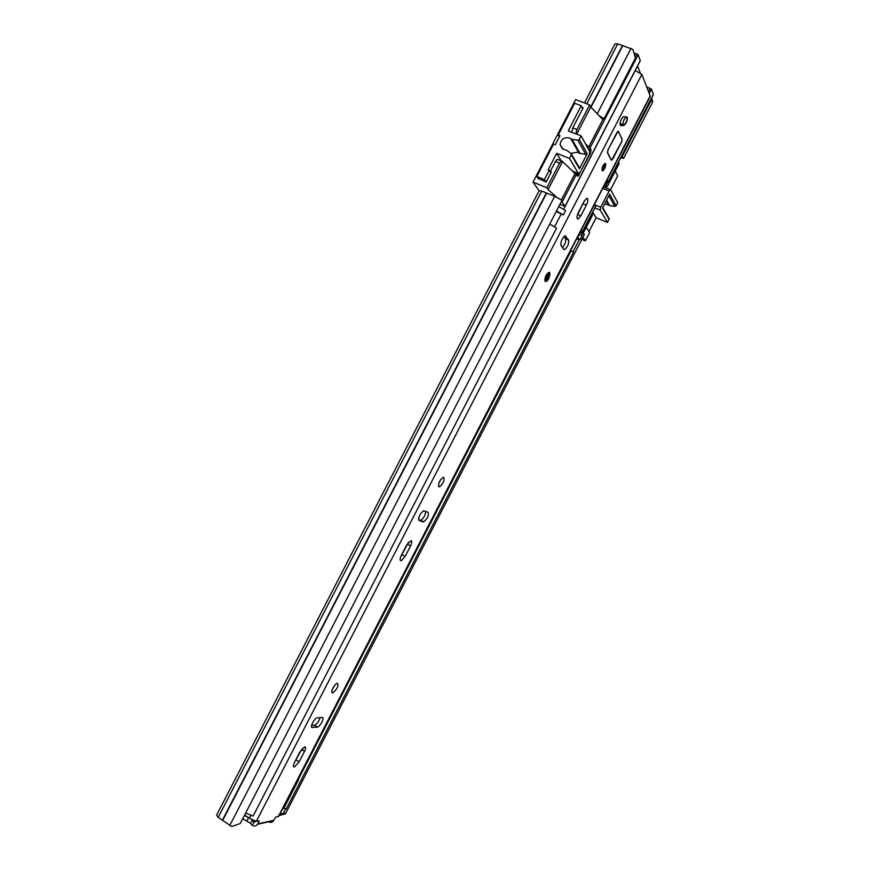 <?xml version="1.0" encoding="UTF-8"?>
<svg xmlns="http://www.w3.org/2000/svg" width="870" height="870" viewBox="0 0 870 870"><rect width="100%" height="100%" fill="white"/><g stroke="black" fill="none" stroke-linecap="round" stroke-linejoin="round"><path stroke-width="1.3" d="M580.051 232.355L584.422 234.291L285.523 813.657L279.096 815.658M582.715 233.008L581.639 235.096M579.289 239.663L573.08 251.702M285.61 808.893L283.402 813.167L285.523 813.657M279.564 814.744L283.402 813.167M584.477 102.943L614.981 43.891L617.733 43.87L632.925 49.438L635.437 58.04L604.139 118.668L603.399 119.255L601.387 118.113M599.234 115.873L604.139 118.668M218.218 817.365L216.597 815.168L539.161 190.682L541.695 191.085L554.668 196.272L561.976 200.328L240.25 823.509L231.703 826.5L218.218 817.365L541.695 191.085M651.673 97.788L652.696 101.942L623.605 158.329L621.963 156.937L651.097 100.474L650.836 99.408M652.696 101.942L651.097 100.474M620.691 157.84L623.605 158.329M621.223 156.807L621.963 156.937M550.971 172.662L550.242 171.531L555.451 161.461L557.322 159.308L558.072 159.558M571.731 132.229L572.775 127.912L583.172 107.793L582.084 107.38M538.084 178.361L546.132 182.047L551.33 171.977L550.242 171.531M555.451 161.461L559.584 163.125L546.849 187.768L533.027 182.102L575.646 99.604L589.653 104.9L576.93 129.521L572.775 127.912M575.875 133.839L576.93 129.521M585.619 144.094L590.012 148.02L591.067 149.955L590.458 153.098L577.963 176.382L562.205 161.211L561.454 160.961L559.584 163.125M583.139 233.323L592.165 215.825L592.97 211.562M607.173 179.785L608.337 181.776L607.532 181.678L605.281 186.985L606.075 187.605L607.76 185.614L619.179 163.462L618.494 162.092M595.482 206.549L594.493 204.374M637.558 65.989L640.135 72.514M546.849 187.768L548.078 189.595L562.498 161.689M576.712 134.165L590.73 107.021L589.653 104.9M603.127 119.103L602.856 119.647L590.73 107.021L622.452 45.544M539.085 190.834L533.027 182.102M561.476 201.296L565.108 206.32L559.889 204.363M548.078 189.595L557.039 197.588M581.084 230.354L582.302 232.246L581.29 232.66M640.211 60.639L638.178 54.734L633.882 52.711M602.856 119.647L588.675 147.117M575.048 173.5L561.367 199.991M605.281 186.985L607.956 181.808M653.326 94.428L651.5 89.153L646.845 87.022M571.014 153.403L566.381 150.162L563.434 149.379L560.095 144.801C560.878 139.352 563.956 137.058 569.361 137.917L570.894 138.83L579.018 153.087L577.517 152.196L571.003 153.392L571.318 154.849L569.469 158.416L578.485 173.576L572.656 171.238M579.115 167.279L579.453 168.726L587.207 153.707L585.804 154.447L579.018 153.087M580.094 153.566L571.981 139.32L570.894 138.83M538.465 178.926L536.823 176.49L553.603 144.007L555.343 144.692L559.975 135.731L558.236 135.046L574.657 103.258L581.236 105.748L582.737 108.641M559.345 136.938L558.236 135.046M571.981 139.32L577.843 140.2L585.804 154.447M578.485 173.576L580.159 172.314L589.186 154.827L589.784 151.684L581.116 135.872L579.279 139.428L577.843 140.2M581.116 135.872L568.251 130.881L581.236 105.748M536.823 176.49L544.403 179.59L549.285 170.15L548.198 169.715L556.659 153.327L569.469 158.416M544.403 179.59L546.023 182.004M550.949 172.728L549.285 170.15M556.659 153.327L561.302 160.896M606.238 200.839L608.663 205.102L604.661 203.906M582.922 237.195L585.358 240.849L589.643 232.551L586.25 227.309M585.358 240.849L581.812 239.348M615.221 171.162L617.678 175.914L610.588 189.66M608.869 195.739L614.84 206.418L616.101 205.766L617.722 202.634L610.653 189.747L609.141 190.954L600.735 207.245L600.159 210.072L607.499 222.448L609.12 219.316L608.848 218.033M614.84 206.418L609.642 205.548L606.586 200.176M608.663 205.102L609.642 205.548M607.499 222.448L596.102 217.739L588.99 231.54M593.133 212.889L596.102 217.739M616.101 205.766L609.674 194.184L602.518 208.06L609.12 219.316M556.495 210.942L563.368 214.988L565.62 210.605L558.757 206.56M556.191 211.53L563.368 214.988M579.126 234.139L582.15 235.368L580.007 239.522L576.592 239.054M579.692 234.041L577.549 238.195L580.007 239.522M577.549 238.195L576.995 238.282M570.568 250.723L573.591 251.974L286.132 809.143L283.957 808.089M571.122 250.647L298.073 779.868M549.699 224.112L556.582 228.125L253.083 816.093L245.666 813.015M297.594 779.803L298.617 779.683L283.881 808.23L282.848 808.393M298.399 779.879L283.663 808.447M627.303 117.08L623.42 116.732C620.778 119.375 619.744 122.224 620.321 125.302L624.247 125.226C626.53 122.811 627.542 120.103 627.303 117.08M602.051 170.64L602.758 170.89C604.922 168.921 605.901 166.485 605.683 163.614L604.976 163.353C602.801 165.343 601.822 167.779 602.051 170.64M549.503 272.734L548.633 272.44C545.773 274.996 544.576 277.9 545.022 281.162L545.305 281.358M587.598 198.654L586.674 198.349L584.031 201.47L578.517 212.171C576.647 216.51 576.527 218.772 578.169 218.946L580.845 215.793L586.326 205.179C587.718 202.242 588.142 200.067 587.598 198.654M438.904 486.808L439.546 486.808C443.189 483.709 444.603 480.566 443.765 477.38L443.102 477.38C439.437 480.512 438.034 483.655 438.904 486.808M438.752 483.361L440.905 479.261M411.14 540.596L406.769 544.87L401.331 555.419C399.721 558.975 399.711 560.748 401.298 560.715L405.115 556.43L410.52 545.968C411.912 543.021 412.119 541.227 411.14 540.596M332.59 692.814L332.895 692.759C337.147 689.225 338.68 686.093 337.473 683.352L337.147 683.396C334.341 683.95 329.904 693.107 332.59 692.814M332.471 689.007L334.7 685.364M304.728 746.797L299.922 751.908L294.462 762.501C293.027 765.578 293.027 767.079 294.451 767.003L299.106 761.881L304.522 751.375C305.892 748.472 305.968 746.938 304.728 746.797M611.262 160.156L612.817 158.96L621.528 142.082L622.159 139.026L618.059 131.142L608.065 149.673L607.434 152.761L611.262 160.156M317.224 727.135L317.463 727.102C320.345 726.537 325.01 717.097 322.194 717.5L317.071 717.837C314.124 718.413 309.426 727.983 312.319 727.516L317.224 727.135L314.603 725.286C317.082 723.927 318.909 721.371 320.084 717.63M423.135 521.891L423.733 521.88C427.54 518.65 428.986 515.453 428.083 512.289L423.516 510.81C419.655 514.105 418.198 517.324 419.155 520.488L423.135 521.891L420.775 520.282C423.81 518.128 425.43 515.149 425.626 511.364M563.803 249.364L564.684 249.592C567.718 246.873 569.034 243.687 568.632 240.022L564.956 235.868C561.879 238.63 560.563 241.86 561.009 245.536L563.803 249.364M252.278 820.366L253.833 821.922L252.485 825.434C254.616 826.576 256.378 826.065 257.781 823.89L259.075 821.378L258.433 820.932M635.209 70.535L641.864 74.352L650.281 96.233L278.77 816.288L275.703 817.137L273.8 820.29C272.43 822.411 270.711 822.922 268.623 821.802L257.542 824.292M259.075 821.378L259.075 820.791L256.28 821.41L249.309 818.202L244.644 814.983M619.995 124.53L621.082 124.008M253.833 821.922L255.204 821.4M577.321 215.249L584.401 200.807M562.542 247.635C565.119 244.318 566.12 241.349 565.533 238.706L563.988 236.531M400.504 557.333L408.411 542.358M418.611 519.738L420.166 520.293M294.125 763.186L302.042 748.765M311.536 725.526L314.364 725.33M252.148 825.195L250.527 823.368L242.686 818.768M248.874 817.735L244.372 815.516M627.009 117.276C627.183 120.419 626.15 123.018 623.91 125.084L623.148 124.747C622.953 121.626 623.986 119.016 626.237 116.939L627.009 117.276M620.038 123.094L623.17 124.801M621.278 125.856L621.811 125.182M616.906 132.523L608.108 149.76L607.543 152.544L611.371 159.95L612.774 158.862L621.485 141.984L622.05 139.233L618.418 131.424L622.05 139.233M622.811 45.621L590.969 107.271M631.044 48.35L597.244 113.807M617.733 43.87L586.771 103.813M546.643 193.096L222.633 820.475M554.668 196.272L229.713 825.586M546.306 192.988L222.372 820.236M591.067 149.955L588.218 148.835M579.181 174.957L574.678 173.152M589.849 152.859L590.458 153.098M605.509 187.398L603.639 186.648M576.397 174.392L562.216 201.873M565.076 206.201L640.363 60.367M638.178 54.734L590.012 148.02M582.269 232.149L595.558 206.386M608.315 181.656L653.446 94.188M651.5 89.153L649.335 93.34M636.862 53.766L635.154 57.083M650.26 88.261L648.596 91.48M587.207 153.707L579.279 139.428M571.318 154.849L579.453 168.726M594.862 207.908L600.159 210.072M602.747 188.377L609.141 190.954M600.735 207.245L594.569 204.722M257.781 823.89L273.8 820.29M650.26 95.7L278.335 816.56M641.864 74.352L256.28 821.41M635.263 70.535L563.673 209.213M561.074 214.248L554.614 226.755M250.723 815.44L249.309 818.202M311.547 727.026L312.319 727.516M296.257 760.032L299.106 761.881M301.672 749.538L304.522 751.375M402.179 554.788L405.115 556.43M407.573 544.337L410.52 545.968M565.533 238.706L568.632 240.022M565.163 235.813L565.87 236.107M577.734 214.509L580.845 215.793M583.204 203.906L586.326 205.179M254.17 822.161L254.888 821.998M248.559 817.659L246.873 820.91M252.115 820.279L250.527 823.368M546.817 275.91C545.022 281.543 545.707 282.38 548.861 278.411C550.666 272.788 549.981 271.951 546.817 275.91M548.633 272.44L548.731 272.484C550.253 271.799 550.308 273.778 548.883 278.454C547.404 280.836 546.414 281.815 545.914 281.38C544.424 281.26 544.5 279.303 546.153 275.507L548.731 272.484L549.796 273.474M548.644 278.139C546.164 281.26 545.631 280.608 547.034 276.181C549.525 273.071 550.058 273.724 548.644 278.139M546.229 279.444L547.991 277.737L548.328 274.409M611.697 160.102L621.485 142.006L622.083 139.124L618.407 131.49M616.971 132.588L618.385 131.533M605.27 164.158C605.129 167.703 604.117 169.661 602.247 170.009C602.399 166.453 603.399 164.506 605.27 164.158M602.214 169.465L604.476 164.484M557.322 159.308L561.454 160.961M565.108 206.32L640.363 60.541M582.302 232.246L595.591 206.494M608.337 181.776L653.446 94.341M562.575 148.944L560.095 144.801M579.583 168.095L571.459 154.208M610.272 189.606L603.508 186.887M602.736 207.636L609.239 218.74M438.447 486.232L439.546 486.808M331.829 692.107L332.895 692.759M314.603 725.286L317.463 727.102M293.397 766.318L294.451 767.003M420.775 520.282L423.733 521.88M400.167 560.095L401.298 560.715M563.651 249.146L564.684 249.592M577.191 218.544L578.169 218.946M620.049 124.508L623.225 125.715M546.208 279.292L548.165 274.55M602.192 169.335L604.052 164.408"/></g></svg>
